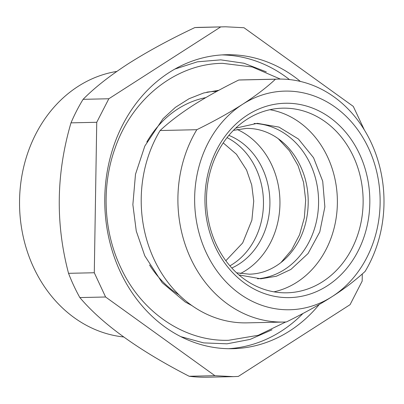 <?xml version="1.0" encoding="UTF-8"?>
<svg xmlns="http://www.w3.org/2000/svg" width="404" height="404" viewBox="0 0 404 404"><rect width="100%" height="100%" fill="white"/><g stroke="black" fill="none" stroke-linecap="round" stroke-linejoin="round"><path stroke-width="0.61" d="M242.567 104.313C229.048 112.913 213.792 121.377 196.804 129.709L160.11 130.522C168.877 122.306 179.841 113.938 193.001 105.414C206.399 96.884 221.655 88.42 238.764 80.017L275.457 79.204C266.776 87.355 255.813 95.723 242.567 104.313A109.353 92.738 -91.3 0 1 368.584 148.293A109.353 92.738 -91.3 0 1 332.204 296.546A109.353 92.738 -91.3 0 1 206.186 252.566A109.353 92.738 -91.3 0 1 242.567 104.313M275.457 79.204A121.503 103.04 -91.3 0 1 278.255 79.098A121.503 103.04 -91.3 0 1 371.837 144.102A121.503 103.04 -91.3 0 1 365.095 271.438C355.04 280.644 344.077 289.011 332.204 296.546C320.63 304.071 305.374 312.534 286.441 321.938A121.503 103.04 -91.3 0 1 283.643 322.049A121.503 103.04 -91.3 0 1 190.062 257.045A121.503 103.04 -91.3 0 1 196.804 129.709M238.764 80.017A121.503 103.04 -91.3 0 1 241.562 79.911L278.255 79.098M160.11 130.522A121.503 103.04 88.7 0 0 153.368 257.858A121.503 103.04 88.7 0 0 246.95 322.862L283.643 322.049M327.225 285.865A97.202 82.431 88.7 0 0 359.56 154.086A97.202 82.431 88.7 0 0 247.546 114.994A97.202 82.431 88.7 0 0 215.211 246.773A97.202 82.431 88.7 0 0 327.225 285.865M322.66 281.654A92.344 78.31 88.7 0 0 360.393 176.937A92.344 78.31 88.7 0 0 282.765 108.166A92.344 78.31 88.7 0 0 246.965 119.321A92.344 78.31 88.7 0 0 209.232 224.038A92.344 78.31 88.7 0 0 286.86 292.809A92.344 78.31 88.7 0 0 322.66 281.654M269.917 109.711A92.344 78.31 -91.3 0 1 336.077 184.951A92.344 78.31 -91.3 0 1 296.91 282.224A92.344 78.31 -91.3 0 1 273.957 291.834M235.689 128.149L257.338 123.316L278.982 127.103L298.435 139.016L313.565 157.742L322.71 181.224L324.866 206.883L319.791 231.906L308.055 253.54L290.936 269.407L276.351 276.245L260.787 278.8L238.946 274.932M254.121 123.478A77.765 65.948 -91.3 0 1 316.675 183.209A77.765 65.948 -91.3 0 1 284.497 269.549A77.765 65.948 -91.3 0 1 257.565 278.78M319.296 304.424A147.021 124.679 -91.3 0 1 289.708 330.937A147.021 124.679 -91.3 0 1 232.709 348.697A147.021 124.679 -91.3 0 1 109.12 239.213A147.021 124.679 -91.3 0 1 169.195 72.493A147.021 124.679 -91.3 0 1 226.195 54.732A147.021 124.679 -91.3 0 1 300.389 81.431M220.589 27.002L108.833 98.758L83.088 99.334C94.435 87.809 109.524 75.927 128.361 63.686C147.662 51.439 169.821 39.4 194.844 27.573L225.568 26.79L244.011 27.735L353.298 106.409L364.297 129.841M362.287 273.978L362.171 281.123L350.071 304.666L238.315 376.427L233.335 376.639L214.908 375.695L105.596 297.001L94.289 272.75L96.743 122.286L108.833 98.758M96.743 122.286L70.993 122.856A174.967 148.379 -91.3 0 1 83.088 99.334M94.289 272.75L68.539 273.321C55.383 223.473 56.206 173.316 70.993 122.856M105.596 297.001L79.846 297.571A174.967 148.379 -91.3 0 1 68.539 273.321M214.908 375.695L189.158 376.265C138.749 350.344 102.313 324.109 79.846 297.571M233.33 376.639L207.58 377.21A174.967 148.379 -91.3 0 1 189.158 376.265M194.844 27.573A174.967 148.379 -91.3 0 1 199.823 27.361L225.573 26.79M278.235 138.673L289.451 150.803L298.036 165.61L303.545 182.31L305.682 200.025L304.333 217.817L299.571 234.749L291.648 249.919L280.982 262.529M237.153 129.452A77.765 65.948 -91.3 0 1 279.78 196.965A77.765 65.948 -91.3 0 1 245.874 270.407A77.765 65.948 -91.3 0 1 240.35 273.569M123.644 336.971A133.653 113.347 -91.3 0 1 22.058 230.931A133.653 113.347 -91.3 0 1 78.113 86.38A133.653 113.347 -91.3 0 1 116.806 71.427M231.805 268.004A70.473 59.762 88.7 0 0 239.022 264.085A70.473 59.762 88.7 0 0 269.655 196.122A70.473 59.762 88.7 0 0 228.866 135.385M227.058 137.623A70.473 59.762 -91.3 0 1 263.393 199.177A70.473 59.762 -91.3 0 1 232.588 264.226A70.473 59.762 -91.3 0 1 229.901 265.847M146.819 142.041A105.707 89.648 -91.3 0 1 177.76 108.989A105.707 89.648 -91.3 0 1 205.742 97.627M179.048 294.895A105.707 89.648 -91.3 0 1 149.546 264.994M206.813 92.162A110.57 93.768 -91.3 0 1 216.791 91.405M272.023 329.795L250.127 339.4L227.043 343.819L203.631 342.89L180.785 336.638M174.851 69.079L197.399 61.822L220.746 59.853L244.006 63.246L266.302 71.872M222.008 54.909A147.021 124.679 -91.3 0 1 289.476 79.573M302.944 313.499A147.021 124.679 -91.3 0 1 281.341 331.123A147.021 124.679 -91.3 0 1 228.528 348.708M280.356 79.078L252.308 66.993L222.518 63.322C175.851 63.741 131.992 98.854 115.064 148.207C101.404 186.047 103.464 230.942 120.549 267.115C140.951 312.05 184.335 341.774 228.659 340.279L258.257 335.29L285.739 321.973M191.88 305.56L185.184 301.965L162.191 282.694L144.778 255.818L136.269 231.088L132.866 204.631L135.492 174.291L144.824 146.066L163.004 118.736L175.402 107.348L189.117 98.692L203.747 92.96L218.912 90.254M225.836 260.731L242.668 242.956L251.879 220.175L253.732 201.091L251.722 185.012L246.581 170.013L236.456 154.272L223.225 142.915M236.577 272.816L249.414 274.19C259.752 273.942 269.483 270.645 278.598 264.307C285.431 259.479 291.284 253.197 296.167 245.45C309.656 224.452 312.12 193.713 302.015 169.68C295.824 154.949 286.795 143.885 274.937 136.481C265.787 130.906 256.197 128.22 246.182 128.422L233.416 130.366"/></g></svg>
